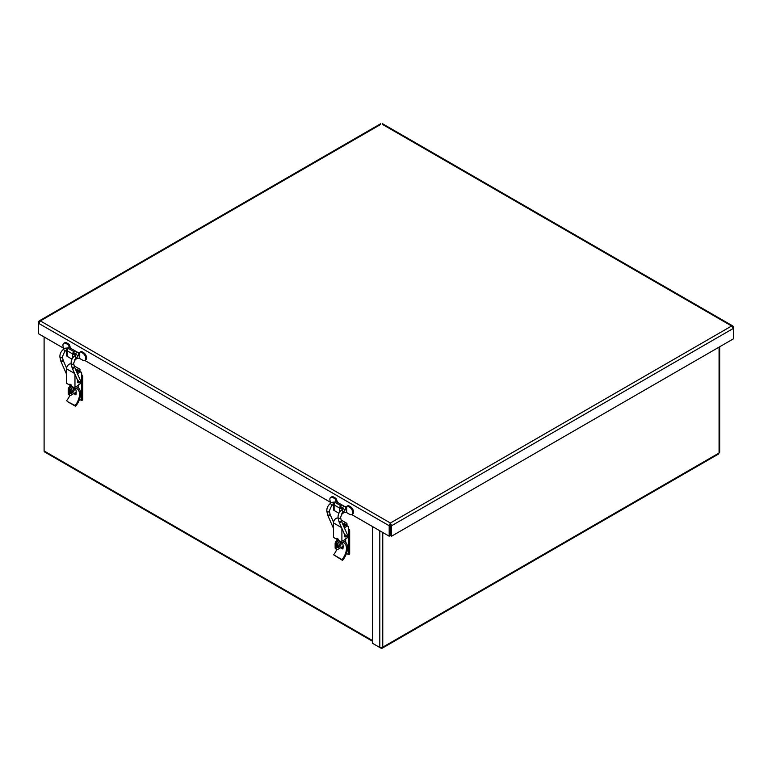 <?xml version="1.0" encoding="UTF-8"?>
<svg xmlns="http://www.w3.org/2000/svg" width="772" height="772" viewBox="0 0 772 772"><rect width="100%" height="100%" fill="white"/><g stroke="black" fill="none" stroke-linecap="round" stroke-linejoin="round"><path stroke-width="1.16" d="M372.5 641.262L44.535 451.909A2.094 1.206 -60 0 1 44.101 450.954L44.101 336.959M373.696 643.973L381.001 648.191L382.188 648.21L382.767 647.168L379.805 647.496L372.5 643.288L372.5 526.562M719.07 451.63L719.07 453.01L717.873 453.704M381.001 647.708L381.001 648.191M390.391 524.207L390.391 523.011L389.194 525.732L389.194 536.193L351.733 514.567M389.194 536.193L390.236 535.594L390.236 525.134L389.194 525.732L38.6 323.323L40.366 320.92L39.179 320.901L38.6 321.943L38.6 333.784L63.902 348.384M330.831 502.504L84.804 360.456M391.587 536.193L390.545 535.594L390.545 525.134L391.587 525.732L733.4 328.389L733.4 327.01L732.821 325.977L731.634 325.996L733.4 328.389L733.4 338.85L391.587 536.193L391.587 525.732L390.391 523.011L731.634 325.996L382.806 124.601M380.413 124.601L40.366 320.92L390.391 523.011M75.936 354.83A1.872 1.081 -60 0 1 75.772 354.184L75.299 353.952A1.872 1.081 180 0 1 72.664 353.952A1.872 1.081 -60 0 1 73.987 351.665L68.505 348.5A1.872 1.081 120 0 0 67.183 350.787A1.872 1.081 180 0 1 66.633 350.025A1.872 1.081 180 0 1 67.183 349.262L67.83 349.098M74.305 366.642A1.245 0.936 156.3 0 1 74.392 366.797L73.629 363.236L75.907 358.073L77.625 356.654C79.226 354.28 79.159 352.794 77.412 352.196L69.692 347.738L64.809 348.249A1.245 0.55 50.6 0 1 66.025 348.857A1.245 0.55 50.6 0 1 66.382 350.17L66.633 355.602A1.872 1.081 0 0 0 67.183 356.365L67.183 350.787L72.664 353.952L74.932 353.19L75.772 353.682M71.999 359.144L67.183 356.365M66.633 350.942L66.016 350.575A4.352 2.509 60 0 1 65.938 350.536M78.001 352.63L79.728 352.92A1.872 1.081 60 0 1 80.114 352.061A1.872 1.081 60 0 1 81.05 352.157L82.691 353.103A4.352 2.509 60 0 1 85.528 356.934A4.352 2.509 60 0 1 84.862 360.418A4.352 2.509 60 0 1 82.691 360.206L79.728 358.498L79.728 353.422L78.734 353.991M77.094 357.098L77.094 358.498A1.872 1.081 180 0 1 79.728 358.498M77.094 358.498L75.299 359.53L75.299 358.652M74.459 359.81A1.872 1.081 0 0 0 75.299 359.53M64.153 348.79A4.352 2.509 60 0 1 63.835 343.26A4.352 2.509 60 0 1 66.016 343.472L67.646 344.418A1.872 1.081 60 0 1 68.969 346.705L70.706 347.969A3.059 1.766 180 0 1 70.677 348.191M74.45 351.395L73.504 353.46M77.625 356.654A1.245 0.55 -129.4 0 0 77.258 355.352A1.245 0.55 -129.4 0 0 76.042 354.744L76.254 354.464A1.872 1.081 -60 0 1 75.839 354.618M68.969 347.207L70.204 346.995L69.808 346.223A1.872 1.081 -120 0 0 68.486 343.936L66.855 342.99A4.352 2.509 -120 0 0 64.674 342.768L63.835 343.26M70.204 346.995A3.059 1.766 180 0 1 70.706 347.969M78.02 352.437A3.059 1.766 180 0 1 79.767 352.601M84.862 360.418L85.702 359.935A4.352 2.509 -120 0 0 86.367 356.452A4.352 2.509 -120 0 0 83.53 352.611L81.89 351.665A1.872 1.081 -120 0 0 80.954 351.578L80.114 352.061M81.639 374.835A3.976 2.297 -60 0 1 81.919 374.96A3.976 2.297 -60 0 1 82.739 376.775L82.739 399.935L81.687 400.552L81.687 377.383A2.48 1.438 120 0 0 81.639 376.939M68.197 393.575A2.48 1.438 120 0 0 68.718 394.704L69.769 395.312A2.48 1.438 -60 0 1 69.248 394.183L68.197 393.575L68.197 389.513L69.248 390.121L69.248 394.183M76.196 392.205L71.005 395.196A2.48 1.438 -60 0 1 69.769 395.312M78.734 384.688L78.734 388.171M72.076 386.463L71.005 387.081L69.953 386.473A2.48 1.438 120 0 0 68.197 389.513M69.248 390.121A2.48 1.438 -60 0 1 71.005 387.081M74.276 389.252A3.127 1.805 -60 0 1 72.906 392.398A3.127 1.805 -60 0 1 70.493 393.238A3.127 1.805 -60 0 1 70.493 389.628A3.127 1.805 -60 0 1 73.629 387.824A3.127 1.805 -60 0 1 74.276 389.252M71.632 385.508L69.953 386.473M70.059 392.774A3.127 1.805 120 0 0 73.224 388.644A3.127 1.805 120 0 0 73.012 387.669M77.403 373.658L77.538 371.554L76.756 371.1M76.698 372.036L77.538 371.554M81.687 400.552L79.535 399.307M78.136 382.767A1.293 0.743 -60 0 1 77.827 382.709A1.293 0.743 -60 0 1 77.933 381.059M75.106 388.142A12.169 7.025 -60 0 1 75.945 394.878L74.189 393.865L75.27 393.238L76.119 393.73M74.189 393.865A12.169 7.025 120 0 0 74.286 393.305M71.526 385.566A12.169 7.025 120 0 0 69.876 385.199L69.876 384.186L71.632 385.199L71.632 386.212L74.961 388.133L74.961 374.285M75.357 392.687A13.664 7.884 -60 0 1 75.27 393.238M77.412 373.687L79.883 372.268A2.48 1.438 -60 0 1 81.128 372.143A2.48 1.438 -60 0 1 81.639 373.281L81.639 380.982A2.48 1.438 -60 0 1 79.883 384.031L76.023 386.82A13.664 7.884 -60 0 1 77.75 387.409A13.664 7.884 -60 0 1 75.598 406.294L67.174 401.43L75.087 405.522A12.169 7.025 120 0 0 77.007 388.702A12.169 7.025 120 0 0 74.961 388.133M66.662 400.658A12.169 7.025 120 0 0 69.818 395.341M70.696 392.63A12.169 7.025 120 0 0 71.082 388.808M70.513 386.154A12.169 7.025 120 0 0 70.011 385.199M71.294 364.22L71.034 364.066A3.725 2.152 -60 0 0 68.158 365.069A3.725 2.152 -60 0 0 66.537 368.813L66.537 383.269L69.876 385.199M81.128 372.143L79.709 371.322A2.48 1.438 120 0 0 78.464 371.448L79.883 372.268M77.538 371.988L78.464 371.448M76.052 370.589A3.725 2.152 -60 0 1 79.458 368.939A3.725 2.152 -60 0 1 80.182 370.087L79.149 370.917A2.229 1.293 120 0 0 78.715 370.222A2.229 1.293 120 0 0 76.467 371.535M77.904 370.193L79.149 370.917M75.598 406.294L75.087 405.522M342.874 508.941A1.872 1.081 -60 0 1 342.7 508.294L342.237 508.063A1.872 1.081 180 0 1 339.593 508.063A1.872 1.081 -60 0 1 340.915 505.776L335.434 502.611A1.872 1.081 120 0 0 334.112 504.898A1.872 1.081 180 0 1 333.572 504.135A1.872 1.081 180 0 1 334.112 503.373L334.768 503.209M341.234 520.753A1.245 0.936 156.3 0 1 341.33 520.907L340.558 517.346L342.836 512.183L344.553 510.774C346.165 508.401 346.088 506.914 344.351 506.307L336.621 501.848L331.738 502.36A1.245 0.55 50.6 0 1 332.954 502.968A1.245 0.55 50.6 0 1 333.321 504.28L333.572 509.713A1.872 1.081 0 0 0 334.112 510.475L334.112 504.898L339.593 508.063L341.861 507.31L342.7 507.793M338.927 513.255L334.112 510.475M333.572 505.052L332.944 504.685A4.352 2.509 60 0 1 332.877 504.647M344.93 506.75L346.667 507.03A1.872 1.081 60 0 1 347.053 506.171A1.872 1.081 60 0 1 347.989 506.268L349.62 507.214A4.352 2.509 60 0 1 352.466 511.045A4.352 2.509 60 0 1 351.8 514.538A4.352 2.509 60 0 1 349.62 514.316L346.667 512.608L346.667 507.532L345.673 508.111M344.022 511.209L344.022 512.608A1.872 1.081 180 0 1 346.667 512.608M344.022 512.608L342.237 513.641L342.237 512.762M341.388 513.92A1.872 1.081 0 0 0 342.237 513.641M331.091 502.9A4.352 2.509 60 0 1 330.773 497.371A4.352 2.509 60 0 1 332.944 497.583L334.585 498.529A1.872 1.081 60 0 1 335.907 500.816L337.615 502.418M341.378 505.506L340.433 507.58M344.553 510.774A1.245 0.55 -129.4 0 0 344.196 509.462A1.245 0.55 -129.4 0 0 342.98 508.854L343.222 508.555A1.872 1.081 -60 0 1 342.768 508.738M335.907 501.317L337.132 501.115L336.746 500.333A1.872 1.081 -120 0 0 335.424 498.046L333.784 497.1A4.352 2.509 -120 0 0 331.613 496.888L330.773 497.371M337.132 501.115A3.059 1.766 180 0 1 337.634 502.08A3.059 1.766 180 0 1 337.615 502.311M344.959 506.548A3.059 1.766 180 0 1 346.696 506.712M351.8 514.538L352.64 514.046A4.352 2.509 -120 0 0 353.306 510.562A4.352 2.509 -120 0 0 350.459 506.731L348.828 505.785A1.872 1.081 -120 0 0 347.892 505.689L347.053 506.171M348.577 528.945A3.976 2.297 -60 0 1 348.847 529.071A3.976 2.297 -60 0 1 349.677 530.885L349.677 554.055L348.616 554.663L348.616 531.493A2.48 1.438 120 0 0 348.577 531.059M335.135 547.686A2.48 1.438 120 0 0 335.646 548.824L336.698 549.432A2.48 1.438 -60 0 1 336.187 548.294L335.135 547.686L335.135 543.633L336.187 544.241L336.187 548.294M343.125 546.315L337.943 549.307A2.48 1.438 -60 0 1 336.698 549.432M345.673 538.798L345.673 542.291M339.014 540.574L337.943 541.191L336.891 540.583A2.48 1.438 120 0 0 335.135 543.633M336.187 544.241A2.48 1.438 -60 0 1 337.943 541.191M341.205 543.363A3.127 1.805 -60 0 1 339.844 546.518A3.127 1.805 -60 0 1 337.432 547.358A3.127 1.805 -60 0 1 337.432 543.739A3.127 1.805 -60 0 1 340.558 541.934A3.127 1.805 -60 0 1 341.205 543.363M338.57 539.618L336.891 540.583M336.997 546.894A3.127 1.805 120 0 0 340.153 542.755A3.127 1.805 120 0 0 339.941 541.79M344.341 527.768L344.466 525.664L343.685 525.221M343.627 526.157L344.466 525.664M348.616 554.663L346.464 553.418M345.065 536.887A1.293 0.743 -60 0 1 344.766 536.829A1.293 0.743 -60 0 1 344.872 535.17M342.044 542.253A12.169 7.025 -60 0 1 342.874 548.988L341.118 547.975L342.199 547.348L343.048 547.84M341.118 547.975A12.169 7.025 120 0 0 341.214 547.416M338.464 539.676A12.169 7.025 120 0 0 336.814 539.31L336.814 538.296L338.57 539.31L338.57 540.323L341.899 542.243L341.899 528.395M342.285 546.798A13.664 7.884 -60 0 1 342.199 547.348M344.351 527.807L346.821 526.379A2.48 1.438 -60 0 1 348.056 526.253A2.48 1.438 -60 0 1 348.577 527.392L348.577 535.102A2.48 1.438 -60 0 1 346.821 538.142L342.951 540.931A13.664 7.884 -60 0 1 344.679 541.519A13.664 7.884 -60 0 1 342.536 560.404L333.591 554.769L342.025 559.632A12.169 7.025 120 0 0 343.936 542.812A12.169 7.025 120 0 0 341.899 542.243M333.591 554.769A12.169 7.025 120 0 0 336.756 549.461M337.625 546.75A12.169 7.025 120 0 0 338.011 542.919M337.451 540.265A12.169 7.025 120 0 0 336.949 539.319M338.233 518.33L337.962 518.186A3.725 2.152 -60 0 0 335.096 519.18A3.725 2.152 -60 0 0 333.465 522.924L333.465 537.38L336.814 539.31M348.056 526.253L346.638 525.442A2.48 1.438 120 0 0 345.402 525.558L346.821 526.379M344.466 526.099L345.402 525.558M342.99 524.699A3.725 2.152 -60 0 1 346.396 523.049A3.725 2.152 -60 0 1 347.12 524.198L346.078 525.028A2.229 1.293 120 0 0 345.653 524.342A2.229 1.293 120 0 0 343.405 525.645M344.833 524.304L346.078 525.028M342.536 560.404L342.025 559.632M390.391 526.745L390.391 524.719M44.101 450.954L372.5 640.557M382.767 532.477L382.767 647.168L719.07 453.01L719.07 347.13M379.805 647.496L379.805 530.779M72.664 353.952L72.664 358.005M73.987 351.665L68.505 348.5M75.299 355.352L75.299 353.952M79.728 353.422L79.728 352.92M68.969 346.705L69.808 346.223M68.486 343.936L67.646 344.418M66.016 343.472L66.855 342.99M81.05 352.157L81.89 351.665M82.691 353.103L83.53 352.611M66.537 374.198L60.882 361.306A1.245 0.936 -23.7 0 0 63.063 360.157M77.509 382.468C79.69 383.317 80.635 382.623 80.365 380.403L74.392 366.797A1.245 0.936 156.3 0 1 72.114 367.79L71.198 363.737C70.879 360.891 71.931 358.362 74.324 356.153L76.042 354.744M80.365 380.403A1.245 0.936 156.3 0 1 78.088 381.407L72.114 367.79M74.295 366.468A1.245 0.849 168.4 0 1 71.864 366.97M73.629 363.236A1.245 0.849 168.4 0 1 71.198 363.737M75.907 358.073A1.245 0.55 -129.4 0 0 75.54 356.76A1.245 0.55 -129.4 0 0 74.324 356.153M77.412 352.196A1.245 0.714 120 0 0 76.177 352.91A1.245 0.714 120 0 0 76.177 354.348L75.772 354.116M69.692 347.738A1.245 0.714 120 0 0 68.38 348.577M64.809 348.249L63.092 349.668A1.245 0.55 50.6 0 1 64.308 350.276A1.245 0.55 50.6 0 1 64.665 351.578L62.387 356.741L63.15 360.302L66.595 368.147M63.092 349.668C60.689 351.868 59.647 354.396 59.955 357.243A1.245 0.849 -11.6 0 0 62.387 356.741M60.882 361.306L60.621 360.485A1.245 0.849 -11.6 0 0 63.053 359.984M66.537 368.813L74.614 373.474M339.593 508.063L339.593 512.116M340.915 505.776L335.434 502.611M342.237 509.462L342.237 508.063M346.667 507.532L346.667 507.03M335.907 500.816L336.746 500.333M335.424 498.046L334.585 498.529M332.944 497.583L333.784 497.1M347.989 506.268L348.828 505.785M349.62 507.214L350.459 506.731M333.465 528.318L327.81 515.416A1.245 0.936 -23.7 0 0 330.001 514.268M344.437 536.579C346.618 537.428 347.574 536.743 347.294 534.523L341.33 520.907A1.245 0.936 156.3 0 1 339.053 521.901L338.126 517.848C337.818 515.001 338.86 512.473 341.263 510.263L342.98 508.854M347.294 534.523A1.245 0.936 156.3 0 1 345.026 535.517L339.053 521.901M341.224 520.579A1.245 0.849 168.4 0 1 338.792 521.081M340.558 517.346A1.245 0.849 168.4 0 1 338.126 517.848M342.836 512.183A1.245 0.55 -129.4 0 0 342.478 510.871A1.245 0.55 -129.4 0 0 341.263 510.263M344.351 506.307A1.245 0.714 120 0 0 343.106 507.03A1.245 0.714 120 0 0 343.106 508.458L342.7 508.227M336.621 501.848A1.245 0.714 120 0 0 335.318 502.688M331.738 502.36L330.02 503.778A1.245 0.55 50.6 0 1 331.236 504.386A1.245 0.55 50.6 0 1 331.603 505.699L329.326 510.861L330.088 514.422L333.523 522.258M330.02 503.778C327.627 505.978 326.575 508.507 326.884 511.363A1.245 0.849 -11.6 0 0 329.326 510.861M327.81 515.416L327.56 514.596A1.245 0.849 -11.6 0 0 329.991 514.094M333.465 522.924L341.542 527.585M719.678 452.324L719.678 346.773M382.188 648.21L718.771 453.888M732.821 325.967L382.516 123.723M380.702 123.723L39.179 320.901M78.088 381.407L78.368 380.75M74.556 353.412L73.687 352.91M66.382 350.17L64.665 351.578M59.955 357.243L60.621 360.485M76.023 386.405L77.75 387.409M74.17 365.88L79.458 368.939M345.026 535.517L345.296 534.861M341.485 507.522L340.626 507.03M333.321 504.28L331.603 505.699M326.884 511.363L327.56 514.596M342.951 540.525L344.679 541.519M341.108 519.99L346.396 523.049"/></g></svg>
